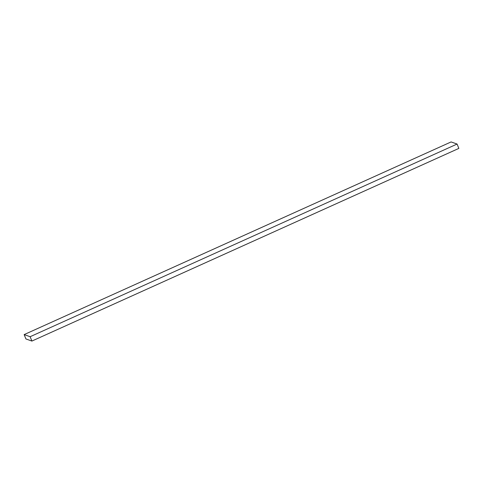 <?xml version="1.0" encoding="UTF-8"?>
<svg xmlns="http://www.w3.org/2000/svg" width="483" height="483" viewBox="0 0 483 483"><rect width="100%" height="100%" fill="white"/><g stroke="black" fill="none" stroke-linecap="round" stroke-linejoin="round"><path stroke-width="0.72" d="M458.85 148.402L31.902 341.064L30.127 336.711L457.075 144.049L458.85 148.402L457.075 144.049L30.127 336.711L24.15 334.598L451.098 141.936L457.075 144.049L451.098 141.936L24.15 334.598L25.925 338.951L31.902 341.064L458.85 148.402M28.763 339.954L31.902 341.064L30.127 336.711L24.15 334.598L25.925 338.951L29.065 340.062"/></g></svg>
